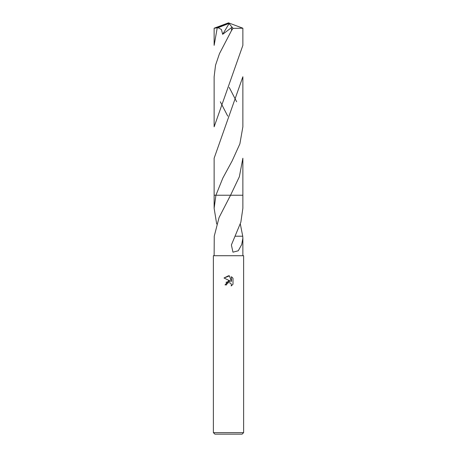 <?xml version="1.0" encoding="UTF-8"?>
<svg xmlns="http://www.w3.org/2000/svg" width="457" height="457" viewBox="0 0 457 457"><rect width="100%" height="100%" fill="white"/><g stroke="black" fill="none" stroke-linecap="round" stroke-linejoin="round"><path stroke-width="0.69" d="M228.5 282.523L226.866 283.797L226.609 284.894L225.021 284.894L228.5 280.924L230.425 281.152L224.004 277.987L228.5 275.777L229.477 275.879L231.436 281.523L231.436 276.691L232.996 278.267L232.996 284.231L231.185 285.962L231.442 284.882L230.734 283.174L228.5 282.523L230.734 283.174L231.442 284.882L231.185 285.962L232.996 284.231M228.5 432.636L243.621 432.636L243.621 255.72L213.379 255.72L213.379 432.636L228.5 432.636M213.379 432.636L214.893 434.15L242.107 434.15L243.621 432.636M240.313 223.999L242.741 236.212L242.867 238.234L241.702 244.575L238.251 250.784L232.956 252.173L231.385 244.963L240.845 222.216L242.867 208.301L242.867 195.23L230.557 195.236L219.057 217.555L214.242 236.212L214.133 255.72M226.609 284.894L226.775 284.008M230.425 281.152L225.981 282.272M226.866 283.797L227.78 282.814M232.996 278.267L231.436 276.691M229.477 275.879L224.01 277.987M242.758 236.212L235.144 236.206M216.687 223.999L214.133 208.301L215.915 195.23L242.867 195.23L242.867 158.225L239.359 176.745L230.557 195.23L242.867 195.23M214.133 208.301L214.133 195.23L215.915 195.236L222.845 178.053L232.139 160.921L239.874 143.864L242.867 126.823L242.867 76.753L214.133 158.225L214.133 195.23L215.915 195.23M217.206 28.077L214.133 45.357L214.133 28.208L218.063 27.734L221.434 29.511L222.656 34.326L231.619 27.54L231.471 30.619L219.463 53.663L215.533 65.225L214.133 76.753L214.133 126.823L242.867 45.357L242.867 28.208L233.024 28.363L231.471 30.619M236.675 101.797L229.208 87.373M218.063 27.734L228.169 23.735L228.5 22.85L242.867 28.208M220.325 101.797L227.74 116.124M228.169 23.735L228.5 22.85L215.767 28.077M228.169 23.775L229.111 23.593L222.656 34.326M229.111 23.593L233.024 28.363M242.867 238.234L242.867 255.72M229.111 197.858L229.385 197.355M228.5 22.85L214.15 28.197"/></g></svg>
